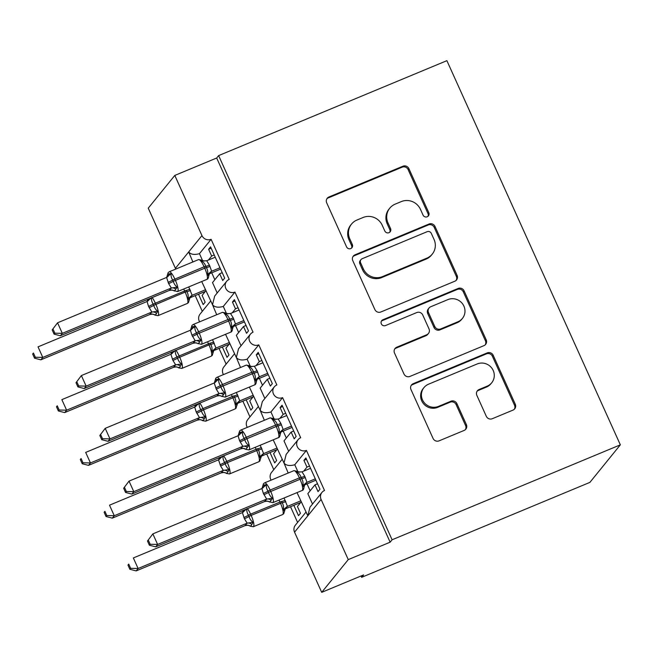 <?xml version="1.0" encoding="UTF-8"?>
<svg xmlns="http://www.w3.org/2000/svg" width="653" height="653" viewBox="0 0 653 653"><rect width="100%" height="100%" fill="white"/><g stroke="black" fill="none" stroke-linecap="round" stroke-linejoin="round"><path stroke-width="0.98" d="M427.225 216.772A3.208 3.094 39 0 0 428.792 212.674L408.909 168.645A4.579 4.416 39 0 0 402.934 166.213L328.932 196.994A4.579 4.416 39 0 0 326.696 202.846L346.572 246.875A3.208 3.094 39 0 0 351.943 247.699A3.208 3.094 39 0 0 352.326 244.483L349.755 238.786A14.66 14.137 39 0 1 351.526 224.077A14.66 14.137 39 0 1 356.922 220.053L363.092 217.49A14.66 14.137 39 0 1 382.234 225.277L384.805 230.974A3.208 3.094 39 0 0 390.176 231.799A3.208 3.094 39 0 0 390.559 228.583L387.988 222.885A14.66 14.137 39 0 1 389.759 208.176A14.66 14.137 39 0 1 395.155 204.152L401.326 201.581A14.66 14.137 39 0 1 420.467 209.376L423.038 215.074A3.208 3.094 39 0 0 427.225 216.772M427.968 216.339A3.208 3.094 39 0 0 428.009 213.637L408.133 169.609A4.579 4.416 39 0 0 402.15 167.176L328.149 197.957A4.579 4.416 39 0 0 326.892 198.757M351.502 248.14A3.208 3.094 39 0 0 351.551 245.446L348.971 239.749L349.755 238.786M389.735 232.239A3.208 3.094 39 0 0 389.776 229.546L387.205 223.848L387.988 222.885M486.297 416.288A4.579 4.416 39 0 0 492.28 418.72L513.046 410.084A4.579 4.416 39 0 0 515.282 404.231L493.203 355.33A4.579 4.416 39 0 0 487.22 352.898L413.227 383.678A4.579 4.416 39 0 0 410.982 389.531L433.061 438.424A4.579 4.416 39 0 0 439.045 440.865L464.12 430.433A4.579 4.416 39 0 0 466.364 424.581L456.912 403.652A4.579 4.416 39 0 0 450.929 401.22L438.498 406.386A12.252 11.811 39 0 1 424.001 402.379A12.252 11.811 39 0 1 423.968 387.588A12.252 11.811 39 0 1 428.482 384.217L477.196 363.958A12.252 11.811 39 0 1 491.693 367.966A12.252 11.811 39 0 1 491.725 382.764A12.252 11.811 39 0 1 487.211 386.127L479.09 389.506A4.579 4.416 39 0 0 476.853 395.359L486.297 416.288M218.633 155.602L392.094 539.778L620.35 444.84L446.889 60.664L218.633 155.602L216.682 158.01L174.8 175.428L201.957 235.586A7.003 6.75 -141 0 0 211.099 239.308L229.211 279.419A7.003 6.75 39 0 0 226.648 289.793A7.003 6.75 39 0 0 234.933 292.079L253.038 332.189A7.003 6.75 39 0 0 250.474 342.564A7.003 6.75 39 0 0 258.759 344.849L276.864 384.96A7.003 6.75 39 0 0 274.301 395.334A7.003 6.75 39 0 0 282.586 397.628L300.69 437.73A7.003 6.75 39 0 0 298.127 448.105A7.003 6.75 39 0 0 306.412 450.399L324.517 490.501A7.003 6.75 39 0 0 321.096 499.447L348.261 559.605L321.709 592.336L363.59 574.918L361.64 577.325L361.036 575.979M454.855 281.206A4.579 4.416 39 0 0 457.092 275.354L435.012 226.46A4.579 4.416 39 0 0 429.029 224.02L355.036 254.801A4.579 4.416 39 0 0 352.791 260.653L374.871 309.555A4.579 4.416 39 0 0 380.854 311.987L454.855 281.206M464.112 290.895L486.183 339.789A4.579 4.416 39 0 1 483.946 345.649L409.953 376.422A4.579 4.416 39 0 1 403.97 373.989L394.518 353.061A4.579 4.416 39 0 1 396.755 347.208L426.768 334.728A4.579 4.416 39 0 0 429.005 328.875L422.744 314.991A4.579 4.416 39 0 0 416.761 312.558L385.515 325.553A3.208 3.094 39 0 1 381.711 320.631A3.208 3.094 39 0 1 382.895 319.75L458.128 288.463A4.579 4.416 39 0 1 464.112 290.895L463.328 291.858L485.408 340.752L486.183 339.789M297.931 471.76L294.764 464.748L306.412 450.399M303.71 471.148L306.975 467.115L303.923 460.365L305.873 457.957L319.978 489.195L318.027 491.603L314.983 484.853L307.824 493.668L312.509 504.051M309.53 466.054L306.975 467.115M317.538 483.783L314.983 484.853M288.193 473.041L283.998 463.042C286.096 465.581 289.687 466.152 294.764 464.748M273.199 439.836L283.998 463.042L286.169 454.374L298.111 439.657M282.055 459.451L271.566 472.38A7.003 6.75 39 0 0 271.109 480.151M297.025 492.607L307.824 515.813L309.995 507.152L321.945 492.427M305.882 512.221L295.393 525.151A7.003 6.75 39 0 0 294.552 532.179L321.096 499.447M274.105 418.989L270.938 411.978L282.586 397.628M279.876 418.377L283.149 414.345L280.096 407.594L282.047 405.187L296.152 436.424L294.201 438.832L291.148 432.082L283.998 440.897L288.683 451.28M285.704 413.284L283.149 414.345M293.711 431.013L291.148 432.082M264.367 420.271L260.172 410.272C262.269 412.81 265.861 413.382 270.938 411.978M249.373 387.066L260.172 410.272L262.343 401.603L274.284 386.878M258.229 406.68L247.74 419.61A7.003 6.75 39 0 0 247.283 427.372M250.279 366.219L247.112 359.207L258.759 344.849M256.049 365.598L259.314 361.574L256.27 354.824L258.221 352.416L272.325 383.654L270.375 386.062L267.322 379.303L260.172 388.127L264.857 398.51M261.877 360.513L259.314 361.574M269.885 378.242L267.322 379.303M240.533 367.5L236.337 357.493C238.443 360.04 242.034 360.603 247.112 359.207M225.546 334.295L236.337 357.493L238.516 348.833L250.458 334.107M234.403 353.91L223.914 366.839A7.003 6.75 39 0 0 223.457 374.602M226.452 313.448L223.285 306.437L234.933 292.079M232.223 312.828L235.488 308.804L232.444 302.045L234.394 299.645L248.499 330.883L246.548 333.291L243.496 326.533L236.337 335.356L241.03 345.739M238.051 307.743L235.488 308.804M246.059 325.472L243.496 326.533M216.706 314.73L212.511 304.722C214.617 307.261 218.208 307.832 223.285 306.437M201.712 281.525L212.511 304.722L214.69 296.062L226.632 281.337M210.568 301.139L200.087 314.069A7.003 6.75 39 0 0 199.63 321.831M301.196 501.847L297.409 506.508L300.462 513.266L298.511 515.666L293.842 505.324M290.512 506.712L297.605 522.424M277.37 449.068L273.583 453.737L276.635 460.487L274.684 462.895L270.007 452.553M266.685 453.933L273.778 469.654M253.535 396.298L249.756 400.966L252.809 407.717L250.85 410.125L246.181 399.783M242.859 401.162L249.952 416.883M229.709 343.527L225.93 348.196L228.974 354.946L227.024 357.354L222.355 347.012M219.033 348.392L226.126 364.105M202.618 260.678L199.459 253.666L211.099 239.308M208.397 260.057L211.662 256.033L208.617 249.275L210.568 246.867L224.673 278.113L222.722 280.521L219.669 273.762L212.511 282.586L217.204 292.968M214.225 254.964L211.662 256.033M222.224 272.701L219.669 273.762M199.459 253.666C194.382 255.062 190.79 254.49 188.684 251.952L192.88 261.959M175.804 269.06A7.003 6.75 -141 0 1 175.412 268.318L148.247 208.16L174.8 175.428M205.883 290.756L202.103 295.417L205.148 302.176L203.197 304.584L198.528 294.242M195.206 295.621L202.299 311.334M321.709 592.336L294.552 532.179M392.094 539.778L390.143 542.186L348.261 559.605M390.143 542.186L216.682 158.01M620.35 444.84L589.896 482.379L361.64 577.325M211.172 248.213L208.617 249.275M234.998 300.984L232.444 302.045M258.825 353.755L256.27 354.824M282.651 406.525L280.096 407.594M306.477 459.296L303.923 460.365M389.759 208.176L388.976 209.14A14.66 14.137 39 0 0 387.205 223.848M351.526 224.077L350.743 225.04A14.66 14.137 39 0 0 348.971 239.749M456.112 280.406A4.579 4.416 39 0 0 456.308 276.317L434.237 227.415A4.579 4.416 39 0 0 428.254 224.983L354.252 255.764A4.579 4.416 39 0 0 352.995 256.572M431.315 233.407A3.208 3.094 39 0 0 427.127 231.701L362.178 258.719A3.208 3.094 39 0 0 360.611 262.816L363.321 268.824A14.66 14.137 39 0 0 382.462 276.619L426.858 258.147A14.66 14.137 39 0 0 432.262 254.123A14.66 14.137 39 0 0 434.033 239.414L431.315 233.407M360.995 259.6L360.211 260.563A3.208 3.094 39 0 0 359.827 263.779L360.611 262.816M432.262 254.123L431.478 255.086A14.66 14.137 39 0 1 426.083 259.11L381.679 277.582A14.66 14.137 39 0 1 362.537 269.787L359.827 263.779M485.212 344.841A4.579 4.416 39 0 0 485.408 340.752M428.458 333.471L427.674 334.434A4.579 4.416 39 0 1 425.985 335.691L395.979 348.171A4.579 4.416 39 0 0 394.714 348.98M463.328 291.858A4.579 4.416 39 0 0 457.345 289.426L382.111 320.713A3.208 3.094 39 0 0 381.376 321.154M457.908 321.774A12.252 11.811 39 0 0 462.422 318.411A12.252 11.811 39 0 0 462.397 303.612A12.252 11.811 39 0 0 447.901 299.605L430.735 306.747A4.579 4.416 39 0 0 428.499 312.599L434.767 326.484A4.579 4.416 39 0 0 440.742 328.916L457.908 321.774L457.124 322.737A12.252 11.811 39 0 0 461.638 319.374L462.422 318.411M429.045 308.004L428.27 308.967A4.579 4.416 39 0 0 427.715 313.562L428.499 312.599M457.124 322.737L439.967 329.879A4.579 4.416 39 0 1 433.984 327.439L427.715 313.562M491.725 382.764L490.942 383.727A12.252 11.811 39 0 1 486.428 387.09L478.306 390.47A4.579 4.416 39 0 0 477.049 391.269M423.968 387.588L423.193 388.543A12.252 11.811 39 0 0 423.217 403.342A12.252 11.811 39 0 0 437.714 407.35L438.498 406.386M465.385 429.625A4.579 4.416 39 0 0 465.581 425.544L456.129 404.615A4.579 4.416 39 0 0 450.146 402.183L437.714 407.35M514.303 409.276A4.579 4.416 39 0 0 514.499 405.195L492.419 356.293A4.579 4.416 39 0 0 486.444 353.861L412.443 384.641A4.579 4.416 39 0 0 411.178 385.441M151.618 297.605C151.243 299.686 151.757 301.857 153.169 304.094L153.741 305.359C154.5 307.914 155.838 309.865 157.765 311.22L155.667 314.885L152.32 314.15L149.676 314.542L151.831 312.069L148.541 306.412L147.064 301.506L38.029 346.865L42.796 357.42L151.643 312.142M35.335 357.24L33.434 353.02L32.65 353.983L34.552 358.195L35.335 357.24L42.796 357.42L40.845 359.827L149.692 314.55M32.65 353.983L33.434 353.02M188.725 286.928L192.162 295.303L190.015 297.784M205.442 289.769L192.153 295.295M205.369 291.393L190.194 297.703M152.157 297.58A10.032 2.367 67.4 0 1 155.275 303.041L155.847 304.306A10.032 2.367 67.4 0 1 158.263 315.456A10.032 2.367 67.4 0 1 158.018 315.644L187.338 303.449L188.439 302.617L189.215 300.086L187.901 298.682C188.537 296.266 188.186 293.907 186.823 291.605L185.158 292.111L184.587 290.846A10.032 2.367 -112.6 0 0 183.705 289.018M187.901 298.682L191.966 295.376M151.831 312.069L157.765 311.22M147.064 301.506L150.598 298.47M40.845 359.827L34.552 358.195M215.237 257.217L206.715 260.751L209.433 265.142A5.134 0.629 -24.3 0 1 205.777 266.269C204.969 263.779 203.467 262.024 201.271 261.004L201.72 260.139L198.577 259.592A10.032 2.367 -112.6 0 1 204.111 266.783L205.777 266.269L206.348 267.534C207.703 269.836 208.062 272.203 207.417 274.619L208.74 276.023M167.429 275.599L167.674 274.17L171.135 273.542C170.768 275.623 171.282 277.794 172.686 280.031L173.265 281.296C174.016 283.851 175.355 285.802 177.281 287.157L174.392 291.034A5.134 5.085 -52.9 0 0 169.2 290.479L171.355 288.006L168.637 283.614L166.58 277.443L57.554 322.802L62.313 333.356L171.159 288.079M52.175 329.92L57.554 322.802L52.175 329.92L54.077 334.132L54.852 333.177L52.95 328.957M54.852 333.177L62.313 333.356L60.362 335.764L169.2 290.479M166.613 277.615L168.156 272.611L169.258 271.779A10.032 2.367 67.4 0 1 174.792 278.978L175.363 280.243A10.032 2.367 67.4 0 1 177.787 291.393A10.032 2.367 67.4 0 1 177.543 291.581L171.845 290.079L169.209 290.487M220.004 267.771L211.67 271.232L209.531 273.721M220.608 269.109L209.719 273.64M209.433 265.142L211.67 271.232M201.271 261.004L206.715 260.751M211.482 271.313L207.417 274.619M171.135 273.542L166.58 277.443M177.281 287.157L171.355 288.006M54.077 334.132L60.362 335.764M175.445 350.375C175.069 352.465 175.592 354.628 176.996 356.865L177.567 358.138C178.326 360.685 179.665 362.635 181.591 363.99L179.502 367.655L176.147 366.921L173.502 367.312L175.657 364.839L172.939 360.456L170.89 354.285L61.855 399.636L66.622 410.19L175.469 364.921M59.162 410.011L57.26 405.791L56.476 406.754L58.378 410.974L59.162 410.011L66.622 410.19L64.671 412.598L173.518 367.321M56.476 406.754L57.26 405.791M212.551 339.699L215.988 348.073L213.841 350.555M229.268 342.539L215.98 348.065M229.195 344.164L214.029 350.473M175.983 350.351A10.032 2.367 67.4 0 1 179.102 355.812L179.673 357.077A10.032 2.367 67.4 0 1 182.089 368.227A10.032 2.367 67.4 0 1 181.844 368.414L211.164 356.22L212.266 355.395L213.041 352.857L211.727 351.453C212.372 349.037 212.013 346.678 210.65 344.376L208.984 344.882L208.413 343.617A10.032 2.367 -112.6 0 0 207.532 341.788M211.727 351.453L215.792 348.147M175.657 364.839L181.591 363.99M170.89 354.285L174.424 351.249M64.671 412.598L58.378 410.974M199.271 403.146C198.896 405.235 199.418 407.399 200.822 409.635L201.393 410.908C202.152 413.455 203.491 415.414 205.417 416.761L203.328 420.434L199.973 419.691L197.345 420.099L199.483 417.618L196.194 411.961L194.716 407.056L85.682 452.407L90.449 462.961L199.296 417.691M82.988 462.781L81.086 458.561L80.303 459.524L82.213 463.744L82.988 462.781L90.449 462.961L88.498 465.369L197.345 420.099A5.134 5.085 127.1 0 1 202.528 420.638L205.671 421.185L234.99 408.99A10.032 2.367 -112.6 0 0 235.235 408.802A10.032 2.367 -112.6 0 0 232.819 397.661L232.248 396.387A10.032 2.367 -112.6 0 0 231.358 394.559M80.303 459.524L81.086 458.561M236.378 392.469L239.814 400.852L237.668 403.325M253.095 395.31L239.806 400.844A5.134 5.085 127.1 0 0 236.827 405.178L235.553 404.231C236.198 401.807 235.839 399.448 234.476 397.146L203.499 409.855A10.032 2.367 67.4 0 1 205.915 420.997A10.032 2.367 67.4 0 1 205.671 421.185M253.021 396.934L237.855 403.244M234.99 408.99L236.092 408.166L236.827 405.178M235.553 404.231L239.618 400.926M199.483 417.618L205.417 416.761M194.716 407.056L198.251 404.019M88.498 465.369L82.213 463.744M223.097 455.916C222.722 458.006 223.244 460.169 224.648 462.414L225.22 463.679C225.979 466.226 227.317 468.185 229.244 469.531L227.154 473.205L223.799 472.462L221.171 472.87L223.318 470.389L220.6 465.997L218.543 459.826L109.508 505.177L114.275 515.731L223.122 470.462M106.814 515.552L104.913 511.332L104.129 512.295L106.039 516.515L106.814 515.552L114.275 515.731L112.324 518.139L221.171 472.87A5.134 5.085 127.1 0 1 226.354 473.409L229.497 473.956L258.817 461.761A10.032 2.367 -112.6 0 0 259.061 461.573A10.032 2.367 -112.6 0 0 256.645 450.431L256.074 449.166A10.032 2.367 -112.6 0 0 255.184 447.329M104.129 512.295L104.913 511.332M260.204 445.24L263.641 453.623L261.494 456.104M276.921 448.089L263.632 453.615A5.134 5.085 127.1 0 0 260.653 457.949L259.38 457.002C260.025 454.578 259.665 452.219 258.302 449.917L227.326 462.626A10.032 2.367 67.4 0 1 229.742 473.768A10.032 2.367 67.4 0 1 229.497 473.956M276.848 449.713L261.682 456.023M258.817 461.761L259.918 460.936L260.653 457.949M259.38 457.002L263.445 453.696M223.318 470.389L229.244 469.531M218.543 459.826L222.077 456.79M112.324 518.139L106.039 516.515M246.924 508.687C246.556 510.777 247.071 512.94 248.475 515.184L249.054 516.45C249.805 519.004 251.144 520.955 253.07 522.31L250.981 525.975L247.634 525.232L244.997 525.641L247.144 523.159L244.426 518.768L242.369 512.597L133.343 557.948L138.101 568.502L246.948 523.233M130.641 568.322L128.739 564.11L127.955 565.065L129.865 569.285L130.641 568.322L138.101 568.502L136.151 570.91L244.997 525.641A5.134 5.085 127.1 0 1 250.181 526.179L253.331 526.726L282.643 514.54A10.032 2.367 -112.6 0 0 282.888 514.344A10.032 2.367 -112.6 0 0 280.472 503.202L279.9 501.937A10.032 2.367 -112.6 0 0 279.011 500.1M127.955 565.065L128.739 564.11M284.031 498.01L287.475 506.393L285.32 508.875M300.747 500.859L287.459 506.385M300.674 502.484L285.508 508.793M284.528 511.168L283.206 509.773C283.851 507.348 283.492 504.989 282.137 502.688L251.152 515.397A10.032 2.367 67.4 0 1 253.576 526.538A10.032 2.367 67.4 0 1 253.331 526.726M283.206 509.773L287.271 506.467M247.144 523.159L253.07 522.31M242.369 512.597L245.903 509.56M136.151 570.91L129.865 569.285M239.063 309.987L230.542 313.522L233.26 317.913A5.134 0.629 -24.3 0 1 229.603 319.039C228.795 316.55 227.293 314.795 225.097 313.775L225.546 312.909L222.404 312.363A10.032 2.367 -112.6 0 1 227.938 319.554L229.603 319.039L230.174 320.313C231.529 322.615 231.888 324.974 231.252 327.39L232.566 328.794C232.297 330.867 231.668 331.985 230.68 332.157A10.032 2.367 -112.6 0 0 230.925 331.969A10.032 2.367 -112.6 0 0 228.509 320.819L227.938 319.554L198.618 331.748L196.52 332.801L197.092 334.067C197.843 336.621 199.189 338.572 201.108 339.927L198.218 343.805A5.134 5.085 -52.9 0 0 193.027 343.249L195.182 340.776L191.892 335.12L190.415 330.214L81.38 375.573L86.147 386.127L194.994 340.85M191.256 328.369L191.5 326.949L194.961 326.312C194.594 328.402 195.108 330.565 196.52 332.801A5.134 0.629 -24.3 0 1 191.892 335.12M76.001 382.691L81.38 375.573L76.001 382.691L77.903 386.903L78.678 385.947L76.776 381.727M78.678 385.947L86.147 386.127L84.188 388.535L193.027 343.249M190.439 330.385L191.982 325.382L193.084 324.557A10.032 2.367 67.4 0 1 198.618 331.748L199.189 333.014A10.032 2.367 67.4 0 1 201.614 344.164A10.032 2.367 67.4 0 1 201.369 344.351L195.671 342.858L193.035 343.258M243.83 320.541L235.496 324.002L233.358 326.492M244.434 321.88L233.545 326.41M233.26 317.913L235.496 324.002M225.097 313.775L230.542 313.522M235.309 324.084L231.252 327.39M194.961 326.312L190.415 330.214M201.108 339.927L195.182 340.776M77.903 386.903L84.188 388.535M262.89 362.758L254.368 366.3L257.086 370.684A5.134 0.629 -24.3 0 1 253.429 371.818C252.621 369.32 251.119 367.566 248.924 366.545L249.381 365.68L246.23 365.133A10.032 2.367 -112.6 0 1 251.764 372.324L253.429 371.818L254.001 373.083C255.356 375.385 255.715 377.744 255.078 380.16L256.392 381.564C256.123 383.637 255.503 384.764 254.515 384.927A10.032 2.367 -112.6 0 0 254.752 384.739A10.032 2.367 -112.6 0 0 252.336 373.598L251.764 372.324L222.444 384.519L220.347 385.572L220.918 386.845C221.669 389.392 223.016 391.343 224.942 392.698L222.053 396.575A5.134 5.085 -52.9 0 0 216.853 396.02L219.008 393.547L216.29 389.164L214.241 382.993L105.206 428.344L109.973 438.898L218.82 393.628M215.082 381.14L215.327 379.719L218.788 379.083C218.42 381.172 218.935 383.335 220.347 385.572A5.134 0.629 -24.3 0 1 215.719 387.89M99.827 435.461L105.206 428.344L99.827 435.461L101.729 439.681L102.513 438.718L100.603 434.498M102.513 438.718L109.973 438.898L108.023 441.306L216.853 396.02M214.266 383.156L215.808 378.152L216.918 377.328A10.032 2.367 67.4 0 1 222.444 384.519L223.016 385.784A10.032 2.367 67.4 0 1 225.44 396.934A10.032 2.367 67.4 0 1 225.195 397.122L219.498 395.628L216.861 396.028M267.657 373.312L259.323 376.773L257.184 379.262M268.261 374.651L257.372 379.181M257.086 370.684L259.323 376.773A5.134 5.085 -52.9 0 0 256.343 381.115M248.924 366.545L254.368 366.3M259.143 376.854L255.078 380.16M218.788 379.083L214.241 382.993M224.942 392.698L219.008 393.547M101.729 439.681L108.023 441.306M286.716 415.528L278.194 419.071L280.912 423.462A5.134 0.629 -24.3 0 1 277.256 424.589C276.448 422.091 274.946 420.336 272.758 419.316L273.207 418.451L270.056 417.904A10.032 2.367 -112.6 0 1 275.59 425.095L277.256 424.589L277.827 425.854C279.182 428.156 279.541 430.515 278.904 432.939L280.219 434.335C279.949 436.408 279.329 437.534 278.341 437.698A10.032 2.367 -112.6 0 0 278.586 437.51A10.032 2.367 -112.6 0 0 276.162 426.368L275.59 425.095L246.271 437.29L244.173 438.351L244.744 439.616C245.504 442.163 246.842 444.122 248.769 445.468L245.879 449.346A5.134 5.085 -52.9 0 0 240.679 448.799L242.834 446.325L239.545 440.669L238.067 435.763L129.033 481.114L133.8 491.668L242.647 446.399M238.908 433.91L239.153 432.49L242.614 431.853C242.247 433.943 242.761 436.106 244.173 438.351A5.134 0.629 -24.3 0 1 239.545 440.669M123.654 488.232L129.033 481.114L123.654 488.232L125.556 492.452L126.339 491.489L124.429 487.269M126.339 491.489L133.8 491.668L131.849 494.076L240.679 448.799M245.871 449.346L243.324 448.399L240.696 448.807M291.483 426.083L283.157 429.552L281.01 432.033M292.087 427.429L281.198 431.951M280.912 423.462L283.157 429.552A5.134 5.085 -52.9 0 0 280.17 433.886M272.758 419.316L278.194 419.071M282.969 429.633L278.904 432.939M242.614 431.853L238.067 435.763M248.769 445.468L242.834 446.325M125.556 492.452L131.849 494.076M310.542 468.299L302.029 471.841L304.739 476.233A5.134 0.629 -24.3 0 1 301.082 477.359C300.274 474.87 298.78 473.107 296.584 472.086L297.033 471.221L293.883 470.674A10.032 2.367 -112.6 0 1 299.417 477.874L301.082 477.359L301.653 478.625C303.016 480.926 303.367 483.285 302.731 485.71L304.045 487.105C303.776 489.179 303.155 490.305 302.168 490.468A10.032 2.367 -112.6 0 0 302.412 490.281A10.032 2.367 -112.6 0 0 299.988 479.139L299.417 477.874L270.105 490.068L267.999 491.121L268.571 492.386C269.33 494.933 270.669 496.892 272.595 498.239L269.705 502.116A5.134 5.085 -52.9 0 0 264.506 501.569L266.661 499.096L263.371 493.439L261.894 488.534L152.859 533.885L157.626 544.439L266.473 499.17M262.735 486.681L262.988 485.261L266.448 484.624C266.073 486.714 266.587 488.877 267.999 491.121A5.134 0.629 -24.3 0 1 263.371 493.439M147.48 541.002L152.859 533.885L147.48 541.002L149.382 545.222L150.166 544.259L148.264 540.039M150.166 544.259L157.626 544.439L155.675 546.847L264.71 501.504L267.15 501.169L272.848 502.663L302.168 490.468M315.309 478.853L306.983 482.322L304.845 484.812M315.913 480.2L305.024 484.73M304.739 476.233L306.983 482.322A5.134 5.085 -52.9 0 0 303.996 486.656M296.584 472.086L302.029 471.841M306.796 482.404L302.731 485.71M266.448 484.624L261.894 488.534M272.595 498.239L266.661 499.096M149.382 545.222L155.675 546.847M428.009 213.637L428.792 212.674M351.551 245.446L352.326 244.483M389.776 229.546L390.559 228.583M175.412 268.318L201.957 235.586M211.719 272.807L214.837 279.713M235.545 325.578L238.663 332.491M259.372 378.348L262.498 385.262M283.206 431.119L286.324 438.032M307.032 483.897L310.151 490.803M328.149 197.957L328.932 196.994M402.15 167.176L402.934 166.213M408.133 169.609L408.909 168.645M354.252 255.764L355.036 254.801M428.254 224.983L429.029 224.02M434.237 227.415L435.012 226.46M456.308 276.317L457.092 275.354M362.537 269.787L363.321 268.824M381.679 277.582L382.462 276.619M426.083 259.11L426.858 258.147M395.979 348.171L396.755 347.208M425.985 335.691L426.768 334.728M382.111 320.713L382.895 319.75M457.345 289.426L458.128 288.463M433.984 327.439L434.767 326.484M439.967 329.879L440.742 328.916M478.306 390.47L479.09 389.506M486.428 387.09L487.211 386.127M450.146 402.183L450.929 401.22M456.129 404.615L456.912 403.652M465.581 425.544L466.364 424.581M412.443 384.641L413.227 383.678M486.444 353.861L487.22 352.898M492.419 356.293L493.203 355.33M514.499 405.195L515.282 404.231M187.338 303.449A10.032 2.367 -112.6 0 0 187.582 303.261A10.032 2.367 -112.6 0 0 185.158 292.111L153.741 305.359A5.134 0.629 155.7 0 1 149.113 307.677M148.541 306.412A5.134 0.629 155.7 0 0 153.169 304.094L186.252 290.332A5.134 0.629 155.7 0 0 189.909 289.206M190.48 290.471A5.134 0.629 155.7 0 1 186.823 291.605L186.252 290.332M189.819 297.858A5.134 4.351 -125.7 0 1 190.243 297.67M189.166 299.629A5.134 5.085 127.1 0 1 192.162 295.303M149.676 314.542A5.134 5.085 127.1 0 1 154.875 315.097L158.018 315.644M151.602 312.175A5.134 4.351 -125.7 0 1 156.336 313.285M149.259 298.788A5.134 4.351 -125.7 0 1 147.807 301.09M177.543 291.581L206.854 279.386A10.032 2.367 -112.6 0 0 207.099 279.198A10.032 2.367 -112.6 0 0 204.683 268.048L204.111 266.783L172.686 280.031A5.134 0.629 -24.3 0 1 168.066 282.349M168.637 283.614A5.134 0.629 -24.3 0 0 173.265 281.296L206.348 267.534A5.134 0.629 -24.3 0 0 210.005 266.408M211.686 271.24A5.134 5.085 -52.9 0 0 208.691 275.566M209.76 273.607A5.134 4.351 54.3 0 0 209.344 273.795M167.331 277.027A5.134 4.351 54.3 0 0 168.89 273.795M175.861 289.222A5.134 4.351 54.3 0 0 171.119 288.112M211.164 356.22A10.032 2.367 -112.6 0 0 211.409 356.032A10.032 2.367 -112.6 0 0 208.984 344.882L177.567 358.138A5.134 0.629 155.7 0 1 172.939 360.456M172.368 359.183A5.134 0.629 155.7 0 0 176.996 356.865L210.078 343.111A5.134 0.629 155.7 0 0 213.743 341.976M214.315 343.249A5.134 0.629 155.7 0 1 210.65 344.376L210.078 343.111M213.645 350.628A5.134 4.351 -125.7 0 1 214.07 350.441M213 352.408A5.134 5.085 127.1 0 1 215.988 348.073M173.502 367.312A5.134 5.085 127.1 0 1 178.702 367.868L181.844 368.414M175.428 364.945A5.134 4.351 -125.7 0 1 180.163 366.064M173.086 351.559A5.134 4.351 -125.7 0 1 171.633 353.861M199.818 403.121A10.032 2.367 67.4 0 1 202.928 408.582L233.905 395.881A5.134 0.629 155.7 0 0 237.57 394.755M196.194 411.961A5.134 0.629 155.7 0 0 200.822 409.635L202.928 408.582L203.499 409.855L201.393 410.908A5.134 0.629 155.7 0 1 196.773 413.227M238.141 396.02A5.134 0.629 155.7 0 1 234.476 397.146L233.905 395.881M237.472 403.399A5.134 4.351 -125.7 0 1 237.896 403.219M199.255 417.716A5.134 4.351 -125.7 0 1 203.989 418.834M196.912 404.329A5.134 4.351 -125.7 0 1 195.459 406.639M223.644 455.892A10.032 2.367 67.4 0 1 226.754 461.361L257.731 448.652A5.134 0.629 155.7 0 0 261.396 447.525M220.028 464.732A5.134 0.629 155.7 0 0 224.648 462.414L226.754 461.361L227.326 462.626L225.22 463.679A5.134 0.629 155.7 0 1 220.6 465.997M261.967 448.791A5.134 0.629 155.7 0 1 258.302 449.917L257.731 448.652M261.298 456.169A5.134 4.351 -125.7 0 1 261.722 455.99M223.081 470.495A5.134 4.351 -125.7 0 1 227.824 471.605M220.738 457.1A5.134 4.351 -125.7 0 1 219.286 459.41M247.471 508.671A10.032 2.367 67.4 0 1 250.581 514.131L281.565 501.422A5.134 0.629 155.7 0 0 285.222 500.296M243.855 517.503A5.134 0.629 155.7 0 0 248.475 515.184L250.581 514.131L251.152 515.397L249.054 516.45A5.134 0.629 155.7 0 1 244.426 518.768M285.794 501.561A5.134 0.629 155.7 0 1 282.137 502.688L281.565 501.422M285.132 508.94A5.134 4.351 -125.7 0 1 285.549 508.76M284.479 510.719A5.134 5.085 127.1 0 1 287.475 506.393M246.907 523.265A5.134 4.351 -125.7 0 1 251.65 524.375M244.565 509.879A5.134 4.351 -125.7 0 1 243.12 512.181M192.464 336.385A5.134 0.629 -24.3 0 0 197.092 334.067L230.174 320.313A5.134 0.629 -24.3 0 0 233.831 319.178M235.513 324.01A5.134 5.085 -52.9 0 0 232.517 328.337M233.586 326.378A5.134 4.351 54.3 0 0 233.17 326.565M191.158 329.798A5.134 4.351 54.3 0 0 192.717 326.565M199.687 341.992A5.134 4.351 54.3 0 0 194.945 340.882M216.29 389.164A5.134 0.629 -24.3 0 0 220.918 386.845L254.001 373.083A5.134 0.629 -24.3 0 0 257.657 371.957M257.413 379.148A5.134 4.351 54.3 0 0 256.996 379.336M214.984 382.568A5.134 4.351 54.3 0 0 216.543 379.336M223.514 394.771A5.134 4.351 54.3 0 0 218.771 393.653M238.092 435.926L239.635 430.923L240.745 430.098A10.032 2.367 67.4 0 1 246.271 437.29L246.842 438.563A10.032 2.367 67.4 0 1 249.266 449.705A10.032 2.367 67.4 0 1 249.022 449.893L278.341 437.698M240.116 441.934A5.134 0.629 -24.3 0 0 244.744 439.616L277.827 425.854A5.134 0.629 -24.3 0 0 281.484 424.728M281.247 431.927A5.134 4.351 54.3 0 0 280.823 432.106M238.81 435.347A5.134 4.351 54.3 0 0 240.369 432.106M247.34 447.542A5.134 4.351 54.3 0 0 242.606 446.432M261.926 488.697L263.469 483.702L264.571 482.869A10.032 2.367 67.4 0 1 270.105 490.068L270.677 491.334A10.032 2.367 67.4 0 1 273.093 502.475A10.032 2.367 67.4 0 1 272.848 502.663M263.943 494.705A5.134 0.629 -24.3 0 0 268.571 492.386L301.653 478.625A5.134 0.629 -24.3 0 0 305.31 477.498M305.073 484.697A5.134 4.351 54.3 0 0 304.649 484.877M262.637 488.118A5.134 4.351 54.3 0 0 264.204 484.877M271.166 500.312A5.134 4.351 54.3 0 0 266.432 499.202M189.215 300.086L189.982 297.621L189.346 298.152M147.864 299.205L147.096 301.678M169.258 271.779L198.577 259.592M208.862 274.08L209.499 273.558L208.731 276.023C208.47 278.096 207.842 279.215 206.854 279.386M204.275 261.086L201.72 260.139M213.041 352.857L213.809 350.392L213.172 350.922M171.69 351.975L170.923 354.448M236.868 405.627L237.635 403.162L236.998 403.693M195.516 404.746L194.749 407.219M260.694 458.398L261.461 455.933L260.825 456.463M219.343 457.524L218.575 459.99M284.651 509.234L285.288 508.703L283.745 513.707L282.643 514.54M243.169 510.295L242.402 512.76M201.369 344.351L230.68 332.157M193.084 324.557L222.404 312.363M228.101 313.856L225.554 312.909M232.688 326.859L233.333 326.329L232.558 328.794M225.195 397.122L254.515 384.927M216.918 377.328L246.23 365.133M251.927 366.627L249.381 365.68M256.515 379.63L257.16 379.099L256.384 381.564M240.745 430.098L270.056 417.904M245.879 449.346L249.022 449.893M275.754 419.397L273.207 418.451M280.341 432.4L280.986 431.87L280.219 434.335M264.571 482.869L293.883 470.674M299.58 472.168L297.033 471.221M304.176 485.171L304.812 484.64L304.045 487.105"/></g></svg>
